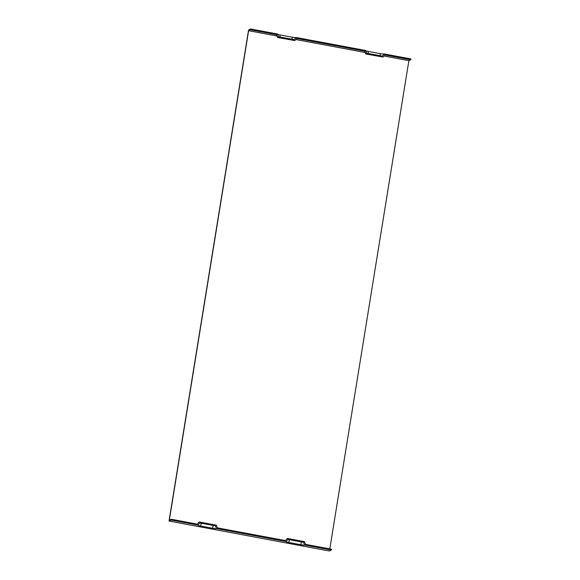 <?xml version="1.0" encoding="UTF-8"?>
<svg xmlns="http://www.w3.org/2000/svg" width="580" height="580" viewBox="0 0 580 580"><rect width="100%" height="100%" fill="white"/><g stroke="black" fill="none" stroke-linecap="round" stroke-linejoin="round"><path stroke-width="0.87" d="M199.745 522.964L215.441 525.842L199.788 522.913L198.005 525.088L171.158 520.072L171.296 519.26L197.338 524.132L199.121 521.949L216.376 525.175L217.369 527.872L285.483 540.603L287.267 538.428L304.522 541.655L305.515 544.352L331.557 549.224L331.426 550.036L329.302 551L169.034 521.043L171.158 520.072M198.005 525.088A3.321 0.42 9.2 0 0 197.947 525.132A3.321 0.42 9.2 0 0 200.528 526.002L212.548 528.25A3.321 0.42 -170.8 0 0 216.434 528.539L215.441 525.842M331.426 550.036L304.58 545.011L303.587 542.314L287.934 539.393L286.15 541.568L216.434 528.539M287.897 539.443L303.587 542.314M304.58 545.011A3.321 0.42 9.2 0 1 300.701 544.721L288.68 542.481A3.321 0.42 9.2 0 1 286.092 541.611A3.321 0.42 9.2 0 1 286.15 541.568M276.609 34.684A4.147 0.529 -170.8 0 0 276.522 34.807L277.544 37.461L276.609 34.684L250.567 29.812L250.698 29L248.573 29.964L169.034 521.043M276.986 36.003L248.61 30.704L250.567 29.812M329.802 548.89L408.878 60.661L383.895 55.992M365.132 52.483L295.749 39.512M408.878 60.661L410.836 59.769L384.786 54.904L383.01 57.079L365.748 53.853L364.755 51.156A4.147 0.529 -170.8 0 0 364.675 51.286L365.697 53.94L383.01 57.079M364.755 51.156L296.641 38.425L294.857 40.6L277.602 37.381M294.857 40.6L277.544 37.461M365.777 50.728A3.321 0.42 -170.8 0 0 368.213 51.403L380.233 53.65A3.321 0.42 -170.8 0 0 384.12 53.94L410.966 58.957L410.836 59.769M277.624 34.249A3.321 0.42 -170.8 0 0 280.067 34.931L292.088 37.171A3.321 0.42 -170.8 0 0 295.974 37.461L365.69 50.496L366.683 53.193L382.336 56.122L384.12 53.94M295.974 37.461L294.19 39.643L278.538 36.714L277.544 34.017L250.698 29M248.61 30.704L169.338 520.151L171.296 519.26M212.548 528.25L213.237 525.676M200.528 526.002L201.216 523.428M288.68 542.481L289.369 539.908M368.213 51.403L368.126 53.461M380.233 53.65L380.147 55.709M292.088 37.171L292.001 39.23M280.067 34.931L279.981 36.982M300.701 544.721L301.39 542.155M287.216 538.465L285.454 540.603M199.07 521.986L197.309 524.124"/></g></svg>
